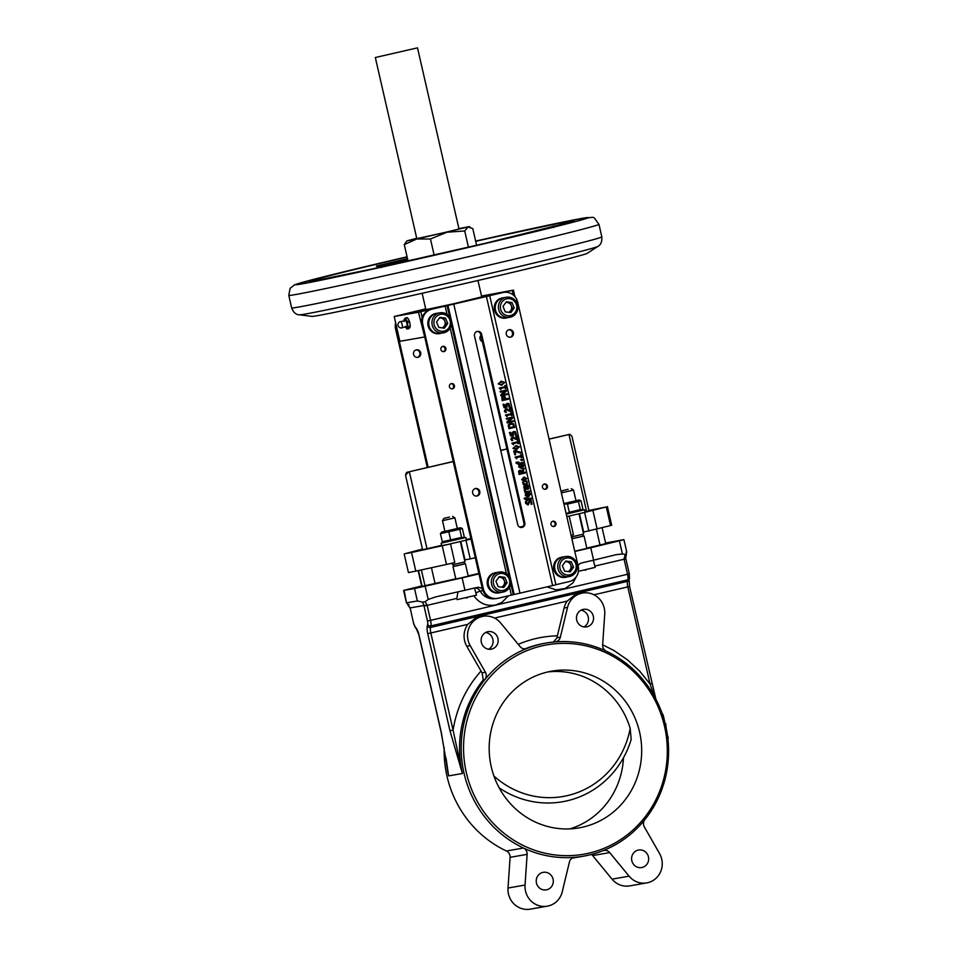 <?xml version="1.0" encoding="UTF-8"?>
<svg xmlns="http://www.w3.org/2000/svg" width="957" height="957" viewBox="0 0 957 957"><rect width="100%" height="100%" fill="white"/><g stroke="black" fill="none" stroke-linecap="round" stroke-linejoin="round"><path stroke-width="1.44" d="M425.709 308.884L404.62 313.98A12.728 12.19 80.1 0 0 403.555 314.279M425.757 309.087L418.879 310.69L425.721 308.932M480.928 335.369A3.816 3.661 80.1 0 0 482.352 341.601M424.705 336.936L418.484 312.245L394.2 316.492L404.62 313.98M418.484 312.245L430.889 309.374A12.728 12.19 80.1 0 0 421.87 324.555L478.978 573.901L462.123 577.849L464.958 590.254L476.777 587.49A6.364 6.089 -99.9 0 1 482.495 589.249A12.728 12.19 80.1 0 0 496.444 598.544L497.353 598.388A12.728 12.19 -99.9 0 1 483.285 588.627L422.767 324.399A12.728 12.19 -99.9 0 1 431.798 309.219L430.889 309.374M447.039 314.363L445.149 306.096L431.798 309.219M445.149 306.096L489.661 295.761M513.227 294.971L512.174 290.354L489.637 295.677M512.174 290.354L481.527 296.036M422.133 293.273L425.889 309.661L453.905 303.704L481.718 296.873L477.974 280.497M489.721 295.761L555.921 584.811L511.349 595.134L509.555 587.335M524.819 522.869A3.816 3.661 -99.9 0 1 521.912 527.463A3.816 3.661 -99.9 0 1 517.689 524.532L474.505 335.979A3.816 3.661 -99.9 0 1 477.411 331.385A3.816 3.661 -99.9 0 1 481.622 334.316L524.819 522.869L523.91 523.024A3.816 3.661 -99.9 0 1 521.457 527.51M501.731 385.181L498.178 383.924L501.516 381.089M501.384 385.264L504.722 382.417L501.181 381.161L498.549 383.865L502.09 385.121M504.148 407.766L502.999 404.428L503.705 404.261L504.148 407.766L507.198 407.048L506.815 404.775L507.593 404.225L509.196 405.122L509.088 406.881L509.925 406.677L508.957 403.591L507.401 403.375L506.121 404.356L506.241 406.426L504.662 406.797L505.882 406.498L505.763 404.416L507.318 403.387M509.088 406.881L508.275 404.38L507.234 404.285M501.42 395.887L507.354 394.499L507.186 393.734L502.066 394.93L506.552 390.982L506.337 390.061L500.403 391.449L500.583 392.214L505.284 391.114L501.157 394.715L501.061 395.947L500.798 394.774L504.889 391.21M500.583 392.214L500.044 391.509L506.337 390.061M502.102 394.894L507.186 393.734M507.043 416.714L505.416 415.051L510.763 413.795L511.122 412.551L511.122 413.735L505.775 414.991L505.93 415.625L507.043 416.714L507.33 415.47L511.313 414.537L512.174 415.517L511.481 412.491M511.564 415.661L510.954 414.62M502.497 400.588L508.43 399.201L508.251 398.375L506.038 398.902L504.829 396.485L503.394 396.246L502.15 397.322L502.138 400.66L501.779 397.382L503.262 396.27M506.026 398.878L508.251 398.375M510.583 435.866L509.447 432.528L510.5 432.301L509.806 432.468L510.583 435.866L513.646 435.16L513.263 432.887L514.029 432.337L515.632 433.234L515.524 434.98L516.361 434.789L515.392 431.703L513.849 431.487L512.557 432.456L512.677 434.538L511.098 434.909L512.318 434.598L512.198 432.528L513.765 431.499M515.524 434.98L514.71 432.48L513.67 432.397M505.487 412.551L504.399 411.115L505.607 408.878L506.875 408.926L505.607 408.878L504.77 411.055L505.487 412.551L506.337 412.359L505.463 410.948L506.313 409.632M509.902 410.421L509.291 407.754L510.344 407.526L509.65 407.682L510.356 410.732L505.978 408.818L507.234 408.866M506.205 409.656L510.38 411.546L505.846 409.716M513.49 444.826L511.851 443.163L517.199 441.907L517.558 440.663L517.558 441.847L512.222 443.091L512.366 443.737L513.49 444.826L513.765 443.57L517.749 442.636L518.61 443.629L517.916 440.603M518 443.773L517.39 442.72M507.617 422.91L513.55 421.523L513.371 420.757L508.251 421.953L512.749 418.006L512.533 417.085L506.6 418.472L506.779 419.25L511.469 418.149L507.342 421.738L507.258 422.982L506.983 421.81L511.074 418.233M506.779 419.25L506.241 418.544L512.533 417.085M508.287 421.929L513.371 420.757M516.493 449.634L512.94 448.366L516.278 445.531M516.146 449.706L519.484 446.859L515.943 445.603L513.299 448.307L516.852 449.563M508.945 428.7L508.215 425.016L510.428 423.173L508.574 424.956L508.945 428.7L514.878 427.312L513.562 423.795L510.643 423.138M516.684 458.786L515.057 457.123L520.405 455.867L520.752 454.623L520.764 455.807L515.416 457.051L515.56 457.697L516.684 458.786L516.971 457.53L520.943 456.609L521.804 457.59L521.11 454.563M521.206 457.733L520.584 456.692M511.923 440.663L510.847 439.215L512.043 436.99L513.311 437.038L512.043 436.99L511.205 439.155L511.923 440.663L512.773 440.459L511.899 439.06L512.749 437.744M516.337 438.521L515.727 435.854L516.78 435.638L516.086 435.794L516.792 438.844L512.414 436.93L513.67 436.966M512.641 437.756L516.816 439.658L512.282 437.827M518.754 464.743L523.084 463.176L522.905 462.398L519.077 463.296L518.168 462.159L518.311 463.499L516.385 462.255L518.275 464.301M517.079 462.135L516.014 462.315L516.134 463.14L518.491 464.253M518 463.547L517.797 462.231L518.79 462.016M519.077 463.272L522.905 462.398M514.926 454.85L513.67 450.974L514.914 450.711L514.029 450.914L514.926 454.85L515.632 454.683L514.89 451.489L520.775 453.092L520.572 452.206L514.914 450.711M520.775 453.092L514.938 451.656M521.517 467.841L522.761 465.927L521.852 464.456L523.036 464.205L522.211 464.396L523.12 465.868L521.876 467.782L521.134 464.552L519.328 465.521L519.137 466.992L522.008 468.583L523.778 465.7L523.036 464.205M521.134 464.552L518.957 465.592L518.778 467.052L522.008 468.583M521.302 460.592L520.704 459.659L522.211 459.324L521.075 459.599L521.302 460.592L522.438 460.329L522.211 459.324M519.4 474.373L525.333 472.985L525.142 472.16L522.785 472.71L524.233 468.176L522.151 470.988L520.118 470.114L518.981 471.119L519.041 474.433L518.622 471.179L520.022 470.126M522.008 470.772L524.233 468.176M522.773 472.686L525.142 472.16M523.814 481.838L522.965 482.029L522.941 483.488L523.91 484.912L525.776 485.115L523.539 484.972L522.606 482.101L523.814 481.838L523.599 483.345L525.596 484.302L526.577 482.627L525.728 481.371L526.936 481.108L526.087 481.299L526.948 482.567L525.405 484.338M524.508 481.251L521.673 479.72L523.969 477.017M524.46 481.263L526.745 478.56L523.91 477.029L522.043 479.66L524.867 481.192M524.58 489.721L523.694 486.934L524.759 486.144L528.168 485.366L524.065 486.862L524.58 489.721L525.345 489.541L524.675 487.352L525.417 486.838L526.23 488.836L527.738 489.386L528.659 488.728L528.168 485.366M525.058 486.898L525.872 488.895L527.738 489.386M525.202 492.867L524.292 490.451L525.429 490.211L524.651 490.391L525.68 491.922L525.202 492.867L529.652 491.826L529.472 491.037L526.314 491.778L529.472 491.037M526.948 500.511L531.279 498.944L531.099 498.166L527.271 499.064L526.362 497.927L526.506 499.267L524.58 498.023L526.47 500.068M525.273 497.903L524.209 498.083L524.328 498.908L526.673 500.021M526.183 499.315L525.991 497.999L526.972 497.784M527.259 499.04L531.099 498.166M528.061 496.408L529.305 494.494L528.396 493.022L529.58 492.771L528.754 492.963L529.664 494.434L528.42 496.348L527.678 493.118L525.872 494.087L525.68 495.559L528.551 497.15L530.31 494.267L529.58 492.771M528.18 497.209L525.321 495.618L525.501 494.159L527.678 493.118M528.097 504.997L525.549 503.37L525.513 501.432L526.817 501.145L525.883 501.372L525.919 503.31L528.097 504.997L530.166 501.025M527.451 504.219L529.616 500.236M530.106 501.037L531.41 502.186L531.099 504.339L531.051 502.246L529.747 501.097M500.858 389.69L499.231 388.028L504.578 386.772L504.925 385.527L504.937 386.712L499.59 387.956L499.733 388.602L500.858 389.69L501.145 388.434L505.117 387.501L505.978 388.494L505.284 385.468M505.38 388.638L504.758 387.585M531.099 504.339L532.092 504.112L531.171 500.475L529.783 500.2L527.809 504.16L526.589 503.095L526.817 501.145M527.283 494.015L527.845 496.48L526.302 495.451L527.283 494.015M527.474 496.492L526.936 494.135M526.314 491.778L525.441 490.247M527.259 486.407L528.061 487.52L527.498 488.584L526.015 486.694L527.259 486.407M527.379 488.608L526.517 488.058M527.128 488.644L527.702 487.58L526.888 486.479M524.101 477.842L526.099 478.703L524.687 480.378L522.689 479.505L524.328 477.794M524.316 480.438L525.74 478.775L523.742 477.902M525.776 485.115L527.379 484.098L526.936 481.108M520.381 470.952L521.398 471.095L522.127 472.866L519.89 473.38L519.687 471.538L521.398 471.095L520.022 471.023M519.89 473.368L522.127 472.866M521.768 472.925L521.027 471.155M520.74 465.449L521.302 467.913L519.759 466.896L520.74 465.449M520.931 467.925L520.393 465.569M516.816 439.658L517.653 439.454L516.78 435.638M510.978 423.975L513.072 424.394L514.005 426.643L509.435 427.719L509.268 425.363L511.205 423.927M509.435 427.695L513.634 426.714L513.072 424.394M512.713 424.453L510.619 424.035M516.134 446.44L518.826 447.015L516.66 448.725L513.957 448.151L514.376 447.098L516.792 446.309M515.787 448.893L514.794 448.929M516.29 448.785L518.467 447.075L515.763 446.512M510.38 411.546L511.217 411.354L510.344 407.526M511.098 434.909L510.5 432.301M514.029 432.337L514.71 432.48M503.609 397.107L504.578 397.251L505.368 399.057L502.999 399.607L502.808 397.765L504.578 397.251L503.25 397.167M502.987 399.583L504.997 399.117L504.207 397.311M504.662 406.797L504.064 404.201M507.593 404.225L508.275 404.38M501.025 384.451L503.274 383.709L503.705 382.633L502.868 381.867L504.064 382.573L503.633 383.649L500.044 384.487L499.207 383.709L499.614 382.656L503.226 381.795L501.372 381.999M501.54 384.343L500.044 384.487M502.868 381.867L501.013 382.07M476.957 331.493A3.816 3.661 -99.9 0 1 480.725 334.472L523.91 523.024M299.385 314.817L312.006 316.384A141.277 2.213 -12.9 0 0 489.793 277.733A141.277 2.213 -12.9 0 0 587.179 253.354L597.85 246.451C600.852 244.825 602.168 241.619 601.809 236.858A159.101 2.488 -12.9 0 1 447.29 274.803A159.101 2.488 -12.9 0 1 291.646 307.891C293.428 312.449 296.012 314.745 299.385 314.817A153.24 2.393 -12.9 0 0 492.221 272.901A153.24 2.393 -12.9 0 0 597.85 246.451M552.333 227.06L553.409 227.658M381.556 267.458L376.735 266.417A6.364 3.254 -103.4 0 0 376.388 266.01A131.324 2.058 167.1 0 1 380.156 265.101A131.324 2.058 167.1 0 1 407.503 258.665M551.711 226.965A6.364 5.467 78.6 0 0 552.01 226.51A131.324 2.058 167.1 0 1 561.891 224.584M376.735 266.417L387.035 265.699M406.892 240.889L404.273 244.585L416.738 239.011L430.459 238.987L446.955 232.216L464.719 230.972L468.117 226.988L416.738 239.011L406.892 240.889L416.726 238.269M430.459 238.987L434.155 255.1M468.44 247.205L464.719 230.972M458.905 228.615L468.894 226.677L468.117 226.988L472.782 228.556L476.622 245.303M417.503 47.85L458.989 228.962L445.986 232.264L416.809 238.628L375.323 57.516L417.503 47.85L375.323 57.516M404.273 244.585L408.041 261.01M502.987 292.555A12.728 12.19 -99.9 0 1 503.633 292.423L502.736 292.579A12.728 12.19 80.1 0 0 502.09 292.71M555.897 584.703L569.188 581.593A12.728 12.19 80.1 0 0 578.219 566.412L517.701 302.185A12.728 12.19 -99.9 0 0 503.633 292.423M513.407 332.593A3.816 3.661 -99.9 0 1 510.512 337.187A3.816 3.661 -99.9 0 1 506.253 334.065A3.816 3.661 -99.9 0 1 509.196 329.663A3.816 3.661 -99.9 0 1 513.407 332.593M555.957 523.264A2.668 2.56 -99.9 0 1 553.924 526.482A2.668 2.56 -99.9 0 1 550.945 524.292A2.668 2.56 -99.9 0 1 553.002 521.218A2.668 2.56 -99.9 0 1 555.957 523.264M547.428 486.048A2.668 2.56 -99.9 0 1 545.406 489.266A2.668 2.56 -99.9 0 1 542.416 487.077A2.668 2.56 -99.9 0 1 544.485 484.003A2.668 2.56 -99.9 0 1 547.428 486.048M501.755 298.07L501.743 298.01A10.252 9.809 -99.9 0 1 502.365 297.89M507.796 317.676A10.252 9.809 -99.9 0 1 506.743 317.927L505.798 318.095A10.252 9.809 -99.9 0 1 499.997 298.608L502.7 297.914A10.18 9.749 -99.9 0 1 503.215 297.806L506.385 297.244A10.18 9.749 -99.9 0 1 517.629 305.056A10.18 9.749 -99.9 0 1 502.341 315.367A10.18 9.749 -99.9 0 1 506.385 297.244L513.371 298.74L517.833 305.75L517.294 311.097L514.208 315.355L506.732 317.868A10.18 9.749 80.1 0 1 495.415 309.781A10.18 9.749 80.1 0 1 502.7 297.914M561.137 557.333L561.125 557.285A10.252 9.809 -99.9 0 1 561.747 557.153M567.178 576.939A10.252 9.809 -99.9 0 1 566.113 577.191L565.18 577.358A10.252 9.809 -99.9 0 1 559.378 557.871L562.082 557.177A10.18 9.749 -99.9 0 1 562.596 557.07L565.766 556.519A10.18 9.749 -99.9 0 1 577.011 564.331A10.18 9.749 -99.9 0 1 561.723 574.643A10.18 9.749 -99.9 0 1 565.766 556.519L572.753 558.003L577.215 565.013L576.676 570.36L573.59 574.619L566.101 577.131A10.18 9.749 80.1 0 1 554.797 569.056A10.18 9.749 80.1 0 1 562.082 557.177M508.741 329.782A3.816 3.661 -99.9 0 1 510.057 337.235M552.56 521.338A2.668 2.56 -99.9 0 1 553.469 526.517M544.031 484.122A2.668 2.56 -99.9 0 1 544.94 489.302M506.743 317.927A10.252 9.809 -99.9 0 1 495.355 309.793A10.252 9.809 -99.9 0 1 502.688 297.842M501.743 298.01L504.183 297.639M566.113 577.191A10.252 9.809 -99.9 0 1 554.737 569.068A10.252 9.809 -99.9 0 1 562.058 557.118M561.125 557.285L563.565 556.902M562.369 565.731L564.63 571.138L570.228 571.879L573.578 567.214L571.317 561.795L565.719 561.053L562.369 565.731M567.884 571.568A5.096 4.869 80.1 0 0 570.635 564.821L571.76 567.525L568.781 571.688M571.76 567.525L573.578 567.214M565.36 561.568L569.511 562.118L570.635 564.821A5.096 4.869 80.1 0 0 565.192 561.783M569.511 562.118L571.317 561.795M502.999 306.455L505.248 311.874L510.847 312.616L514.196 307.939L511.935 302.532L506.337 301.778L502.999 306.455M508.502 312.305A5.096 4.869 80.1 0 0 511.253 305.546L512.378 308.262L509.399 312.425M512.378 308.262L514.196 307.939M505.978 302.292L510.129 302.843L511.253 305.546A5.096 4.869 80.1 0 0 505.81 302.52M510.129 302.843L511.935 302.532M420.805 311.731L422.145 317.604M497.353 598.388A12.728 12.19 -99.9 0 0 497.999 598.257L511.349 595.134M394.2 316.492L399.882 341.314L424.166 337.055M408.591 319.435A5.096 1.471 -103.2 0 0 408.579 319.411L409.285 321.241A5.73 1.651 -103.2 0 1 409.44 321.755L410.039 324.184A5.096 1.471 -103.2 0 0 408.591 319.435L407.407 317.736L405.517 318.179L407.395 321.684L409.285 321.241M410.158 326.373A5.096 1.471 -103.2 0 0 410.17 326.217A5.096 1.471 -103.2 0 0 410.039 324.184L410.146 326.744A5.73 1.651 -103.2 0 1 410.122 327.127L407.407 328.371A5.096 1.471 76.8 0 1 405.708 327.258A5.096 1.471 76.8 0 1 405.696 327.234A5.096 1.471 76.8 0 1 405.278 326.325M407.395 321.684A5.73 1.651 76.8 0 1 407.55 322.186L407.67 324.746A5.096 1.471 76.8 0 1 407.407 328.371L407.072 329.052A5.73 1.651 76.8 0 1 406.892 328.933L405.708 327.258M409.44 321.755L407.55 322.186M404.141 321.48A5.096 1.471 76.8 0 1 404.117 320.451A5.096 1.471 76.8 0 1 404.512 318.86A5.096 1.471 76.8 0 1 406.211 319.985A5.096 1.471 76.8 0 1 407.67 324.746L408.268 327.174L410.17 326.217M402.167 327.713L406.426 326.708A3.242 0.933 -103.2 0 0 407.12 325.775A3.242 0.933 -103.2 0 0 406.127 321.301A3.242 0.933 -103.2 0 0 405.002 320.619L400.744 321.624A3.242 0.933 -103.2 0 0 400.469 321.564A3.242 3.242 0 0 0 398.028 325.368A3.242 3.242 0 0 0 401.952 327.88A3.242 0.933 -103.2 0 0 401.952 327.88A3.242 0.933 -103.2 0 0 402.167 327.713A3.242 0.933 -103.2 0 0 401.378 322.413A3.242 0.933 -103.2 0 0 400.744 321.624M404.129 320.296L404.141 319.925A5.73 1.651 76.8 0 1 404.165 319.542L405.337 318.059A5.73 1.651 76.8 0 1 405.517 318.179M405.337 318.059L407.215 317.616A5.73 1.651 -103.2 0 1 407.407 317.736M407.072 329.052L408.95 328.61L410.122 327.127M513.407 290.031L514.914 296.61M479.78 491.42A3.816 3.661 -99.9 0 1 476.873 496.025A3.816 3.661 -99.9 0 1 472.614 492.891A3.816 3.661 -99.9 0 1 475.557 488.501A3.816 3.661 -99.9 0 1 479.78 491.42M454.419 385.611A2.668 2.56 -99.9 0 1 452.386 388.829A2.668 2.56 -99.9 0 1 449.407 386.64A2.668 2.56 -99.9 0 1 451.465 383.566A2.668 2.56 -99.9 0 1 454.419 385.611M445.89 348.396A2.668 2.56 -99.9 0 1 443.869 351.614A2.668 2.56 -99.9 0 1 440.878 349.425A2.668 2.56 -99.9 0 1 442.947 346.35A2.668 2.56 -99.9 0 1 445.89 348.396M435.303 313.621L435.291 313.561A10.252 9.809 -99.9 0 1 435.925 313.441M441.356 333.227A10.252 9.809 -99.9 0 1 440.292 333.479L439.347 333.634A10.252 9.809 -99.9 0 1 433.557 314.147L436.248 313.453A10.18 9.749 -99.9 0 1 436.763 313.358L439.933 312.795A10.18 9.749 -99.9 0 1 451.19 320.607A10.18 9.749 -99.9 0 1 435.902 330.919A10.18 9.749 -99.9 0 1 439.933 312.795L446.931 314.291L451.393 321.301L450.843 326.648L447.768 330.907L440.28 333.407A10.18 9.749 80.1 0 1 428.975 325.332A10.18 9.749 80.1 0 1 436.248 313.453M494.685 572.884L494.673 572.824A10.252 9.809 -99.9 0 1 495.188 572.729A10.252 9.809 -99.9 0 1 495.295 572.705M500.738 592.491A10.252 9.809 -99.9 0 1 499.674 592.742L498.729 592.909A10.252 9.809 -99.9 0 1 492.927 573.422L495.63 572.729A10.18 9.749 80.1 0 0 488.357 584.607A10.18 9.749 80.1 0 0 499.662 592.682L502.832 592.12A10.18 9.749 -99.9 0 1 491.563 579.655A10.18 9.749 -99.9 0 1 510.56 579.87A10.18 9.749 -99.9 0 1 502.832 592.12L507.138 590.17L510.225 585.911L510.763 580.564L506.313 573.554L499.315 572.071L496.145 572.621A10.18 9.749 80.1 0 0 495.63 572.729M475.115 488.608A3.816 3.661 -99.9 0 1 476.419 496.073M451.022 383.685A2.668 2.56 -99.9 0 1 451.931 388.865M442.493 346.47A2.668 2.56 -99.9 0 1 443.402 351.65M440.292 333.479A10.252 9.809 -99.9 0 1 428.915 325.344A10.252 9.809 -99.9 0 1 436.236 313.394M435.291 313.561L437.732 313.178M499.674 592.742A10.252 9.809 -99.9 0 1 488.297 584.619A10.252 9.809 -99.9 0 1 495.618 572.669M497.114 572.453L494.673 572.824M495.929 581.27L498.178 586.689L503.777 587.431L507.126 582.765L504.865 577.346L499.267 576.604L495.929 581.27M501.432 587.12A5.096 4.869 80.1 0 0 504.183 580.373L505.32 583.076L502.329 587.239M505.32 583.076L507.126 582.765M498.908 577.107L503.059 577.657L504.183 580.373A5.096 4.869 80.1 0 0 498.741 577.334M503.059 577.657L504.865 577.346M436.548 322.007L438.796 327.426L444.395 328.167L447.744 323.49L445.495 318.071L439.885 317.329L436.548 322.007M442.05 327.856A5.096 4.869 80.1 0 0 444.802 321.097L445.938 323.813L442.947 327.976M445.938 323.813L447.744 323.49M439.526 317.844L443.677 318.394L444.802 321.097A5.096 4.869 80.1 0 0 439.359 318.071M443.677 318.394L445.495 318.071M478.978 573.901L482.388 588.782A12.728 12.19 80.1 0 0 482.495 589.249M395.672 322.916A12.728 12.19 80.1 0 0 395.6 329.16L427.289 467.542M417.336 357.392A3.816 3.661 80.1 0 0 416.032 349.927M413.568 354.413A3.816 3.661 80.1 0 0 417.79 357.344A3.816 3.661 80.1 0 0 420.733 352.942A3.816 3.661 80.1 0 0 416.474 349.819A3.816 3.661 80.1 0 0 413.568 354.413M428.186 467.339L396.497 328.993A12.728 12.19 -99.9 0 1 396.198 325.189M578.04 565.647A6.364 6.089 -99.9 0 1 581.784 562.919L593.591 560.156L590.756 547.751L574.798 551.483M578.411 571.329L595.17 567.381L593.34 560.216M568.972 434.502L586.593 511.433L589.01 510.823L571.927 436.236L569.822 434.311L549.067 439.167M506.959 449.012L500.726 450.472M569.822 434.311L549.043 439.048M506.935 448.905L500.702 450.364M453.247 461.585L406.534 472.399L453.223 461.477M408.448 472.064L405.505 475.139L406.534 472.399M586.593 511.433L585.05 511.792M523.228 526.266L519.639 527.104M470.868 538.516L466.394 539.557M441.596 545.358L422.587 549.737L405.505 475.139M442.23 545.849L446.488 564.463L415.805 571.126L411.534 552.524L450.532 543.911L441.667 545.669L441.105 543.193L443.809 542.44M463.152 538.013L465.915 537.511L466.49 539.987L464.408 540.573L471.011 539.114M519.962 527.259L522.989 526.553M566.831 516.696L569.188 516.146L566.807 516.601M581.82 510.248L584.571 509.746L585.146 512.222L583.076 512.808L606.283 506.947L610.542 525.56L583.184 532.176M588.926 510.464L606.283 506.947M422.444 549.091L405.313 553.613L411.534 552.524M465.915 537.511L441.105 543.193M464.408 540.573L449.347 544.102M584.571 509.746L566.233 514.124M583.076 512.808L568.003 516.337M566.221 514.065L582.215 509.878L580.289 509.638L578.423 501.528L567.465 504.1L563.912 503.968M575.958 500.631L579.236 499.997L581.007 500.75L582.861 508.861L582.215 509.878M566.161 513.777L569.319 512.21L580.289 509.638M579.236 499.997L563.84 503.645M581.007 500.75L578.423 501.528M563.817 503.561L575.982 500.738L573.542 490.08L561.376 492.891M568.123 489.29L562.572 490.63L568.123 489.29M569.319 512.21L567.465 504.1M461.621 537.403L442.29 541.758L443.151 542.236L463.559 537.643L461.621 537.403L459.767 529.293L440.423 533.647L441.667 532.092L444.897 531.243M457.302 528.396L460.58 527.762L462.351 528.515L464.205 536.626L463.559 537.643M440.423 533.647L442.29 541.758M460.58 527.762L441.667 532.092M462.351 528.515L459.767 529.293M449.395 530.429L457.326 528.515L454.886 517.845L442.481 520.68L444.921 531.35L449.395 530.429M449.467 517.055L443.916 518.395L449.467 517.055M450.663 539.975L448.809 531.865M571.461 536.925L583.626 534.114L578.985 513.813M572.166 536.793L572.585 538.6L584.057 535.98L571.891 538.791M465.963 540.298L470.222 558.9L464.528 559.941M452.194 563.123L452.565 564.726L464.97 561.879L460.317 541.578M453.51 564.558L453.917 566.365L457.721 565.575L464.468 563.948L464.049 562.142M607.42 506.588L611.679 525.202L610.542 525.56M592.921 510.583L597.18 529.197M584.619 512.533L588.878 531.135M569.188 516.146L573.458 534.748L571.09 535.298M475.27 557.728L470.222 558.9M450.532 543.911L454.79 562.513L446.488 564.463M415.805 571.126L408.448 572.585L404.177 553.971M571.879 538.731L572.573 538.552M574.726 551.196L586.892 548.385L584.057 535.98M474.493 588.017L476.502 595.146L457.087 599.632L456.8 598.4L427.145 605.338A6.364 1.842 76.8 0 1 427.061 604.968L425.159 601.702L428.222 599.441L435.662 596.917L464.958 590.254M458.008 591.833L456.8 598.4M476 592.957A6.364 0.634 150.7 0 1 480.187 591.103A15.276 14.618 80.1 0 0 494.482 598.723M464.456 563.9L453.905 566.317M452.996 566.58L455.831 578.985L460.305 578.064L468.236 576.15L465.401 563.745M605.602 543.05L623.904 539.604L619.382 540.801L622.409 553.995L616.32 554.641L593.591 560.156M619.382 540.801L590.756 547.751M418.149 570.611L421.774 586.414L455.795 578.806M468.188 575.899L478.859 573.41M586.844 548.134L605.733 543.624L602.12 527.857M622.409 553.995L626.404 554.498L626.201 552.081M625.758 558.816L624.036 558.876L625.112 554.916L626.404 554.498M626.285 554.928L625.651 558.302M586.115 569.606L584.416 570.001M467.459 597.371L465.76 597.766M462.123 577.849L414.525 588.543L403.603 590.421L421.666 585.947M409.129 604.513L407.802 604.776L406.988 602.766L417.36 600.948L422.659 602.168L423.927 605.506L427.061 604.968M410.158 607.97L407.802 604.776L410.266 608.413L413.603 623.474L410.266 608.425A8.912 2.572 -103.2 0 0 410.146 607.91L423.927 605.506A8.912 2.572 -103.2 0 0 424.047 606.02L427.48 621.045A3.816 1.101 76.8 0 1 427.683 624.359L427.277 625.926A8.912 2.572 -103.2 0 0 427.731 633.666L449.969 730.765L462.398 773.495L453.068 730.083L449.969 730.765M425.159 601.702L422.659 602.168M403.603 590.421L406.51 603.089L404.141 590.361M651.693 683.561L650.042 683.992L654.289 696.229M582.466 593.041L574.535 595.182L567.262 601.056A19.726 18.889 80.1 0 0 564.08 608.018L567.525 607.408A19.726 18.889 -99.9 0 1 582.466 593.041A19.726 18.889 -99.9 0 1 604.728 614.143L602.647 644.862A6.364 6.089 -99.9 0 0 606.295 651.191A108.189 103.571 80.1 0 0 555.012 641.896A108.189 103.571 80.1 0 0 546.232 643.032A108.189 103.571 80.1 0 0 526.936 648.463A108.189 103.571 80.1 0 0 484.9 679.602A108.189 103.571 80.1 0 0 464.025 773.208A108.189 103.571 80.1 0 0 523.479 848.022A108.189 103.571 80.1 0 0 574.762 857.305A108.189 103.571 80.1 0 0 583.543 856.168A108.189 103.571 80.1 0 0 602.838 850.737A108.189 103.571 80.1 0 0 644.874 819.611A108.189 103.571 80.1 0 0 606.295 651.191M483.273 679.877L484.9 679.602A6.364 6.089 80.1 0 0 485.426 672.293L470.21 645.628A19.726 18.889 -99.9 0 1 483.022 616.308L475.091 618.449L467.817 624.323A19.726 18.889 80.1 0 0 466.765 646.226L482.077 672.879L483.273 679.877A108.189 103.571 80.1 0 0 462.398 773.495L448.63 775.9L441.273 732.284L419.034 635.185A8.912 2.572 -103.2 0 0 416.044 627.888L414.991 626.584A3.816 1.101 76.8 0 1 413.711 623.462M483.022 616.308A19.726 18.889 -99.9 0 1 500.702 623.043L520.094 646.621A6.364 6.089 80.1 0 0 526.936 648.463L524.926 648.87M518.251 644.36A114.553 109.66 -99.9 0 1 557.381 635.831L564.08 608.018M446.01 758.004L448.63 775.9A108.189 103.571 -99.9 0 1 446.118 759.463M602.659 644.803L613.916 650.521L627.517 659.852L639.683 671.144L650.042 683.992L627.804 586.892L593.986 594.799M662.603 714.903L662.459 713.611M663.105 714.783L664.816 722.224M666.551 729.82L667.723 737.225M668.153 738.409L668.225 737.117M665.797 723.851L666.12 727.691M573.745 857.484L574.762 857.305A6.364 6.089 80.1 0 0 569.427 862.006L562.249 891.792A19.726 18.889 -99.9 0 1 547.308 906.171L530.274 909.15A19.726 18.889 -99.9 0 1 508.011 888.036L510.093 857.328A6.364 6.089 80.1 0 0 506.444 851A108.189 103.571 -99.9 0 1 444.192 747.596M466.346 772.694A106.275 101.741 -99.9 0 1 594.429 648.212A106.275 101.741 -99.9 0 1 635.52 827.626A106.275 101.741 -99.9 0 1 466.346 772.694M557.381 635.831L556.986 637.781L553.373 642.183M555.012 641.896A6.364 6.089 80.1 0 0 560.347 637.195L567.525 607.408M547.308 906.171A19.726 18.889 -99.9 0 1 525.046 885.058L527.128 854.35A6.364 6.089 80.1 0 0 523.479 848.022L506.444 851M644.874 819.611A6.364 6.089 80.1 0 0 644.348 826.92L659.564 853.584A19.726 18.889 -99.9 0 1 646.753 882.892L629.73 885.883A19.726 18.889 -99.9 0 1 612.037 879.148L592.646 855.57A6.364 6.089 80.1 0 0 591.45 854.445M648.439 856.838A8.912 8.529 80.1 0 0 638.594 850.007A8.912 8.529 80.1 0 0 631.728 860.259A8.912 8.529 80.1 0 0 641.668 867.556A8.912 8.529 80.1 0 0 648.439 856.838M646.753 882.892A19.726 18.889 -99.9 0 1 629.072 876.157L609.681 852.591A6.364 6.089 80.1 0 0 602.838 850.737M553.074 879.16A8.912 8.529 80.1 0 0 543.229 872.329A8.912 8.529 80.1 0 0 536.363 882.569A8.912 8.529 80.1 0 0 546.303 889.878A8.912 8.529 80.1 0 0 553.074 879.16M593.316 616.164A8.912 8.529 80.1 0 0 583.471 609.334A8.912 8.529 80.1 0 0 576.604 619.574A8.912 8.529 80.1 0 0 586.545 626.883A8.912 8.529 80.1 0 0 593.316 616.164M583.937 626.919A8.912 8.529 80.1 0 0 581.007 610.183M497.951 638.475A8.912 8.529 80.1 0 0 488.106 631.644A8.912 8.529 80.1 0 0 481.251 641.896A8.912 8.529 80.1 0 0 491.18 649.193A8.912 8.529 80.1 0 0 497.951 638.475M488.572 649.229A8.912 8.529 80.1 0 0 485.642 632.493M569.989 828.882A79.551 76.153 80.1 0 0 623.474 757.765M491.264 766.856A79.551 76.153 -99.9 0 1 551.711 671.156A79.551 76.153 -99.9 0 1 640.448 736.376A79.551 76.153 -99.9 0 1 579.152 827.865A79.551 76.153 -99.9 0 1 491.264 766.856M547.703 671.97A79.551 76.153 80.1 0 1 630.184 728.433L631.165 739.45A92.279 88.343 80.1 0 1 499.195 787.862M630.184 728.433A87.183 83.462 -99.9 0 1 493.932 776.031M519.998 593.268L453.797 304.23M486.431 296.598L552.632 585.636M480.725 334.472L481.622 334.316M514.184 594.548L447.984 305.51M291.646 307.891L288.775 295.366A159.101 2.488 -12.9 0 0 444.419 262.266A159.101 2.488 -12.9 0 0 598.95 224.333L601.809 236.858M598.95 224.333C591.57 214.679 596.881 217.598 582.346 218.304L475.653 241.08A150.189 2.345 167.1 0 1 581.892 218.399A150.189 2.345 167.1 0 1 481.993 244.298A150.189 2.345 167.1 0 1 300.342 284.181A150.189 2.345 167.1 0 1 407.072 256.799L323.705 276.8L294.792 284.719L290.115 288.308L288.775 295.366M407.12 257.026A135.559 2.117 -12.9 0 0 377.8 263.929A135.559 2.117 -12.9 0 0 322.114 279.504A135.559 2.117 -12.9 0 0 489.206 242.36A135.559 2.117 -12.9 0 0 568.243 221.593A135.559 2.117 -12.9 0 0 475.701 241.32M383.231 265.771A128.992 2.022 167.1 0 1 407.802 259.981M447.086 305.666L449.682 317.006M451.405 324.519L509.064 576.27M510.787 583.794L513.287 594.704M506.42 573.626L450.173 328.06M563.087 573.291A8.589 8.23 -99.9 0 1 564.678 558.553A8.589 8.23 -99.9 0 1 576.162 567.549A8.589 8.23 -99.9 0 1 563.087 573.291M503.705 314.028A8.589 8.23 -99.9 0 1 505.296 299.29A8.589 8.23 -99.9 0 1 516.78 308.286A8.589 8.23 -99.9 0 1 503.705 314.028M496.635 588.842A8.589 8.23 -99.9 0 1 498.226 574.104A8.589 8.23 -99.9 0 1 509.71 583.1A8.589 8.23 -99.9 0 1 496.635 588.842M437.253 329.579A8.589 8.23 -99.9 0 1 438.844 314.829A8.589 8.23 -99.9 0 1 450.328 323.837A8.589 8.23 -99.9 0 1 437.253 329.579M482.388 588.782L483.285 588.627M396.497 328.993L395.6 329.16M577.191 575.205L572.872 582.98L565.132 588.495L556.089 589.859L547.141 586.916M422.767 324.399L421.87 324.555M427.001 548.78L409.381 471.849M579.452 513.706L583.662 532.092M460.796 541.471L465.006 559.857M482.95 590.625L480.187 591.103A6.364 6.089 -99.9 0 0 474.983 587.909M508.43 595.816L501.911 602.396L495.81 604.956C486.73 606.559 479.397 603.484 473.811 595.721M422.121 586.366L418.496 570.539M421.367 569.917L425.028 585.863M435.088 583.65L431.451 567.728M596.438 529.377L600.027 545.047M467.817 624.323L430.829 632.984A6.364 1.842 76.8 0 1 430.506 627.457L430.901 625.89L627.876 579.798A2.548 2.129 14.3 0 0 629.491 578.351L629.096 579.906A2.548 2.129 -165.7 0 1 627.481 581.366L627.876 579.798A6.364 1.842 -103.2 0 0 627.553 574.272L629.311 573.829L625.866 558.804L594.871 566.089M624.036 558.876A6.364 1.842 -103.2 0 0 624.108 559.247L627.553 574.272L430.578 620.363L427.145 605.338L424.047 606.02M428.222 599.441L425.195 586.246M629.491 578.351L629.204 573.841M629.455 586.462L627.804 586.892A6.364 1.842 -103.2 0 1 627.481 581.366L430.506 627.457A2.548 2.129 -165.7 0 1 427.277 625.926M427.683 624.359A2.548 2.129 -165.7 0 0 430.901 625.89A6.364 1.842 -103.2 0 0 430.578 620.363L427.48 621.045M414.525 588.543L417.36 600.948M567.262 601.056L494.542 618.078M466.765 646.226L470.21 645.628M480.976 671.12C466.095 687.844 456.788 707.498 453.068 730.083L430.829 632.984L427.731 633.666M416.044 627.888A2.548 2.093 -38.9 0 0 416.439 628.928L419.034 635.185M416.439 628.928L415.386 627.625A2.548 2.093 -38.9 0 1 414.991 626.584M413.711 623.438L415.386 627.625M556.986 637.781L560.347 637.195M546.232 643.032L544.593 643.319A108.189 103.571 80.1 0 0 525.309 648.75M482.077 672.879L485.426 672.293M527.128 854.35L510.093 857.328M525.046 885.058L508.011 888.036M612.037 879.148L629.072 876.157M609.681 852.591L592.646 855.57M572.19 221.689L485.737 243.174L372.656 268.857L311.707 281.346M468.894 226.677L470.102 227.048M562.572 490.63L561.316 492.628M571.257 488.644L573.542 490.08M443.916 518.395L442.481 520.68M452.601 516.409L454.886 517.845M582.705 534.377L583.124 536.183M626.799 552.273L623.904 539.604M585.397 570.336L586.163 569.606M466.741 598.101L467.506 597.371M655.88 699.172L629.562 586.45L629.096 579.906M418.927 635.197L441.165 732.296L447.206 766.772M583.543 856.168L572.178 858.154"/></g></svg>

